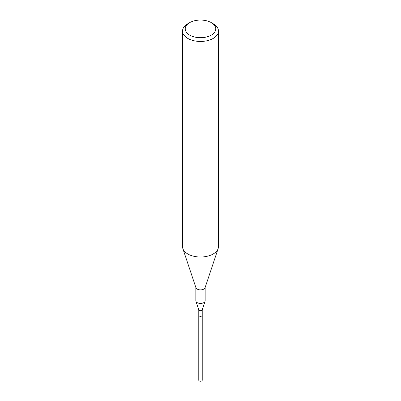 <?xml version="1.0" encoding="UTF-8"?>
<svg xmlns="http://www.w3.org/2000/svg" width="401" height="401" viewBox="0 0 401 401"><rect width="100%" height="100%" fill="white"/><g stroke="black" fill="none" stroke-linecap="round" stroke-linejoin="round"><path stroke-width="0.6" d="M198.776 315.286A1.724 0.997 0 0 0 198.776 315.346L198.776 380.243A1.724 0.997 0 0 0 199.838 381.166A1.724 0.997 0 0 0 201.718 380.95A1.724 0.997 0 0 0 202.224 380.243L202.224 315.346A1.724 0.997 0 0 0 202.224 315.286M198.776 315.346A1.724 0.997 0 0 0 199.838 316.264A1.724 0.997 0 0 0 201.718 316.048A1.724 0.997 0 0 0 202.224 315.346M189.698 35.108A15.278 8.822 0 0 0 211.302 35.108A15.278 8.822 0 0 0 211.302 22.631L213.212 23.734A17.975 10.376 0 0 1 218.475 31.072A17.975 10.376 0 0 1 207.377 40.661A17.975 10.376 0 0 1 187.788 38.411A17.975 10.376 0 0 1 182.525 31.072A17.975 10.376 0 0 1 187.788 23.734L189.698 22.631A15.278 8.822 0 0 0 189.698 35.108M182.525 31.072L182.525 246.635A17.975 10.376 0 0 0 182.851 248.6A17.975 10.376 0 0 0 187.788 253.973A17.975 10.376 0 0 0 205.768 256.56A17.975 10.376 0 0 0 218.149 248.6A17.975 10.376 0 0 0 218.475 246.635L218.475 31.072M182.851 248.6L195.914 287.677A4.672 2.697 0 0 0 197.197 289.076A4.672 2.697 0 0 0 201.868 289.748A4.672 2.697 0 0 0 205.086 287.677L218.149 248.6M195.828 287.427L195.828 300.725A4.672 2.697 0 0 0 195.914 301.236A4.672 2.697 0 0 0 197.197 302.635A4.672 2.697 0 0 0 201.868 303.306A4.672 2.697 0 0 0 205.086 301.236A4.672 2.697 0 0 0 205.172 300.725L205.172 287.427M198.776 309.707A1.724 0.997 0 0 0 198.806 309.898A1.724 0.997 0 0 0 199.282 310.414A1.724 0.997 0 0 0 201.006 310.66A1.724 0.997 0 0 0 202.194 309.898L205.086 301.236M201.668 315.963A1.584 0.912 0 0 1 201.618 315.988A1.584 0.912 0 0 1 199.382 315.988L199.282 315.933A1.724 0.997 0 0 0 201.718 315.933A1.724 0.997 0 0 0 202.224 315.226L202.224 309.803M198.776 309.803L198.776 315.226A1.724 0.997 0 0 0 199.282 315.933L199.382 315.988M213.212 23.734L211.302 22.631A15.278 8.822 0 0 0 189.698 22.631M198.806 309.898L195.914 301.236"/></g></svg>
